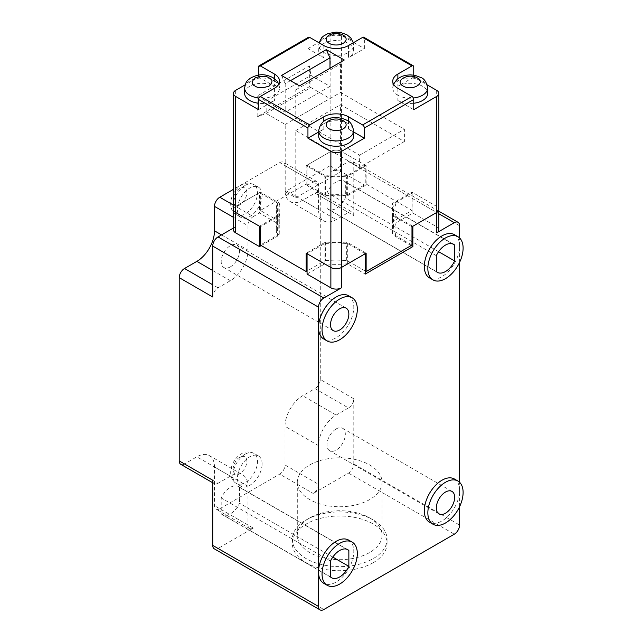 <?xml version="1.0" encoding="UTF-8"?>
<svg xmlns="http://www.w3.org/2000/svg" width="642" height="642" viewBox="0 0 642 642"><rect width="100%" height="100%" fill="white"/><g stroke="black" fill="none" stroke-linecap="round" stroke-linejoin="round"><path stroke-width="0.48" stroke-dasharray="3.21 2.41" d="M244.642 93.387A17.454 10.079 180 0 1 255.42 84.078A17.454 10.079 180 0 1 274.439 86.261L258.574 77.104L245.14 84.856M258.574 109.678L274.439 100.513L274.439 95.225A17.454 10.079 0 0 0 279.559 88.098A17.454 10.079 0 0 0 274.439 80.972L274.439 86.261M308.465 37.276A2.496 1.436 -120 0 0 307.943 38.416L307.943 48.599L323.817 57.756L323.817 52.467A17.454 10.079 0 0 0 348.502 52.467L348.502 57.756L364.367 48.599L364.367 38.416A2.496 1.436 120 0 0 363.853 37.276M323.817 57.756A17.454 10.079 180 0 1 318.705 50.63A17.454 10.079 180 0 1 323.817 43.504A17.454 10.079 180 0 1 342.836 41.321A17.454 10.079 180 0 1 353.614 50.63A17.454 10.079 180 0 1 348.502 57.756M353.614 131.971L348.502 129.018L348.502 123.729A17.454 10.079 0 0 0 323.817 123.729L323.817 129.018L318.705 131.971M348.502 129.018A17.454 10.079 180 0 1 353.614 136.144M318.705 136.144A17.454 10.079 180 0 1 323.817 129.018M366.133 253.221L346.688 241.994A57.355 33.111 180 0 1 325.622 241.994L306.178 253.221M325.622 241.994L325.622 260.323L307.061 271.036M411.979 245.075L392.535 233.848A57.355 33.111 0 0 0 393.514 227.774A57.355 33.111 0 0 0 392.535 221.691L411.979 210.464L366.133 183.997L346.688 195.216A57.355 33.111 0 0 0 325.622 195.216L306.178 183.997L260.339 210.464L279.776 221.691A57.355 33.111 0 0 0 278.805 227.774A57.355 33.111 0 0 0 279.776 233.848L260.339 245.075M325.622 260.323A57.355 33.111 0 0 0 346.688 260.323L365.25 271.036M279.776 233.848L279.776 215.527L260.339 226.754M279.776 215.527A57.355 33.111 180 0 1 278.805 209.444A57.355 33.111 180 0 1 279.776 203.362L260.339 192.143L235.654 206.395A7.479 4.317 0 0 0 233.463 209.444A7.479 4.317 180 0 1 235.654 206.395L259.456 192.648L259.456 213.008L277.368 223.352A59.85 34.556 0 0 0 276.309 229.804A59.85 34.556 0 0 0 277.368 236.264L261.222 245.581M274.439 100.513A17.454 10.079 180 0 1 258.574 103.258M346.688 260.323L346.688 241.994M366.133 183.997L366.133 165.668L346.688 176.895L346.688 195.216M366.133 165.668L341.448 151.416L341.448 35.366L353.116 42.099M353.79 42.492L364.367 48.599M413.745 75.114L413.745 77.104L427.179 84.856M436.664 90.337L436.664 206.395A7.479 4.317 180 0 1 438.855 209.444A7.479 4.317 0 0 0 436.664 206.395L411.979 192.143L411.979 210.464M392.535 221.691L392.535 203.362L411.979 192.143M392.535 203.362A57.355 33.111 180 0 1 393.514 209.444A57.355 33.111 180 0 1 392.535 215.527L392.535 233.848M411.979 226.754L392.535 215.527M279.776 203.362L279.776 221.691M260.339 210.464L260.339 192.143M257.161 96.035L257.161 116.804L309.356 86.67L309.356 65.901L257.161 96.035L266.157 101.227L266.157 113.441L285.2 124.444L285.2 191.629L295.777 197.736L295.777 130.551L359.608 167.401L359.608 155.187L295.777 118.329L295.777 89.824L299.485 85.859M258.574 77.104L258.574 75.114M307.943 48.599L318.528 42.492M319.194 42.099L330.871 35.366L330.871 151.416L306.178 165.668L306.178 183.997M325.622 195.216L325.622 176.895L306.178 165.668M325.622 176.895A57.355 33.111 180 0 1 346.688 176.895M290.489 80.667L285.2 83.717L281.493 75.475M285.2 83.717L285.2 112.222L266.157 101.227L310.945 75.371L329.988 86.365L329.988 68.245M295.777 89.824L340.565 63.967L344.272 60.003M340.565 63.967L340.565 92.472L404.396 129.323L404.396 141.545L340.565 104.694L340.565 171.879L329.988 165.772L329.988 98.579L310.945 87.585L310.945 75.371L309.356 65.901M413.745 77.104L397.871 86.261L397.871 80.972A17.454 10.079 0 0 0 392.76 88.098A17.454 10.079 0 0 0 397.871 95.225L397.871 100.513L413.745 109.678M397.871 86.261A17.454 10.079 180 0 1 416.891 84.078A17.454 10.079 180 0 1 427.668 93.387M413.745 103.258A17.454 10.079 180 0 1 397.871 100.513M341.448 171.775L341.448 151.416A7.479 4.317 0 0 0 330.871 151.416A7.479 4.317 180 0 1 341.448 151.416L365.25 165.163L365.25 185.522L347.338 195.858A59.85 34.556 0 0 0 324.972 195.858L307.061 185.522L307.061 165.163L330.871 151.416L330.871 171.775A7.479 4.317 180 0 1 341.448 171.775L365.25 185.522M341.448 35.366A7.479 4.317 0 0 0 330.871 35.366M309.356 86.67L310.945 87.585L266.157 113.441L257.161 116.804M329.988 86.365L285.2 112.222M295.777 118.329L340.565 92.472M359.608 155.187L404.396 129.323M404.396 141.545L359.608 167.401M295.777 130.551L340.565 104.694M295.777 197.736L340.565 171.879M329.988 165.772L285.2 191.629M285.2 124.444L329.988 98.579M369.656 517.909A42.388 24.476 180 0 1 369.664 517.909A42.388 24.476 180 0 1 382.078 535.211A42.388 24.476 180 0 1 369.656 552.521A42.388 24.476 180 0 1 309.709 552.521A42.388 24.476 180 0 1 297.294 535.211A42.388 24.476 180 0 1 309.709 517.909A42.388 24.476 180 0 1 369.656 517.909L373.187 519.948A47.38 27.357 180 0 1 387.062 539.288A47.38 27.357 180 0 1 373.187 558.628A47.38 27.357 180 0 1 306.178 558.628A47.38 27.357 180 0 1 292.303 539.288A47.38 27.357 180 0 1 306.178 519.948A47.38 27.357 180 0 1 373.187 519.948L369.664 517.909M309.709 464.968A42.388 24.476 180 0 1 355.909 459.664A42.388 24.476 180 0 1 382.078 482.278A42.388 24.476 180 0 1 369.656 499.58A42.388 24.476 180 0 1 323.464 504.885A42.388 24.476 180 0 1 297.294 482.278A42.388 24.476 180 0 1 309.709 464.968M330.518 576.949L221.193 513.833L221.193 497.951A16.21 9.357 -60 0 1 238.463 486.564A16.21 9.357 -60 0 1 239.53 487.366L346.56 549.159M332.805 557.104L239.53 503.248A16.21 9.357 -60 0 1 230.358 513.833A16.21 9.357 -60 0 1 222.26 514.635A16.21 9.357 -60 0 1 221.193 513.833M348.622 540.091A24.934 14.397 -60 0 1 352.45 560.065A24.934 14.397 -60 0 1 336.159 582.045A24.934 14.397 -60 0 1 323.688 583.281M306.178 519.948L309.709 517.909M454.424 479.004A24.934 14.397 -60 0 1 459.584 490.424A24.934 14.397 -60 0 1 441.953 520.959A24.934 14.397 -60 0 1 429.482 522.195M336.159 428.936A12.968 7.487 -60 0 1 342.643 428.294A12.968 7.487 -60 0 1 344.626 438.679A12.968 7.487 -60 0 1 336.159 450.106A12.968 7.487 -60 0 1 329.675 450.748A12.968 7.487 -60 0 1 327.685 440.356A12.968 7.487 -60 0 1 336.159 428.936M262.096 463.949A17.454 10.079 120 0 0 258.485 455.964A17.454 10.079 120 0 0 245.035 460.635A17.454 10.079 120 0 0 237.412 478.202A17.454 10.079 120 0 0 241.031 486.195A17.454 10.079 120 0 0 254.481 481.516A17.454 10.079 120 0 0 262.096 463.949M262.096 195.192A17.454 10.079 120 0 0 258.485 187.199A17.454 10.079 120 0 0 245.035 191.878A17.454 10.079 120 0 0 237.412 209.444A17.454 10.079 120 0 0 241.031 217.437A17.454 10.079 120 0 0 254.481 212.759A17.454 10.079 120 0 0 262.096 195.192M436.311 255.66L326.987 192.544L326.987 208.425L436.311 271.542M326.987 208.425A16.21 9.357 120 0 0 328.054 209.228A16.21 9.357 120 0 0 336.159 208.425A16.21 9.357 120 0 0 345.324 197.84L345.324 181.959A16.21 9.357 120 0 0 344.264 181.156A16.21 9.357 120 0 0 326.987 192.544M454.424 234.675A24.934 14.397 -60 0 1 459.584 246.095A24.934 14.397 -60 0 1 441.953 276.638A24.934 14.397 -60 0 1 429.482 277.874M348.622 295.761A24.934 14.397 -60 0 1 352.45 315.744A24.934 14.397 -60 0 1 336.159 337.716A24.934 14.397 -60 0 1 323.688 338.952M230.358 266.863A12.968 7.487 120 0 0 238.832 255.436A12.968 7.487 120 0 0 236.842 245.043A12.968 7.487 120 0 0 230.358 245.685A12.968 7.487 120 0 0 221.891 257.113A12.968 7.487 120 0 0 223.881 267.505A12.968 7.487 120 0 0 230.358 266.863M373.187 562.697A47.38 27.357 0 0 0 387.062 543.357A47.38 27.357 0 0 0 357.819 518.086A47.38 27.357 0 0 0 306.178 524.016A47.38 27.357 0 0 0 292.303 543.357A47.38 27.357 0 0 0 321.554 568.627A47.38 27.357 0 0 0 373.187 562.697M459.584 262.385L459.584 237.949M459.584 506.707L459.584 482.278M239.53 487.366L239.53 503.248M330.518 561.068L221.193 497.951M348.502 407.959L336.159 415.085A24.934 14.397 120 0 0 318.528 445.628L318.528 484.317A7.479 4.317 -60 0 1 313.232 493.473L348.502 473.114A7.479 4.317 120 0 0 353.79 463.957L353.79 398.802A7.479 4.317 -60 0 1 348.502 407.959L314.997 388.619L302.655 395.745A24.934 14.397 120 0 0 285.024 426.288L285.024 464.968A7.479 4.317 -60 0 1 279.735 474.133L313.232 493.473M214.276 548.822A7.479 4.317 120 0 0 218.015 548.453L253.285 528.085L219.781 508.745A7.479 4.317 -60 0 1 216.041 509.114A7.479 4.317 -60 0 1 214.492 505.695L214.492 467.007A24.934 14.397 120 0 0 209.324 455.595A24.934 14.397 120 0 0 196.861 456.823L184.519 463.949L218.015 483.298A7.479 4.317 -60 0 1 214.276 483.667A7.479 4.317 -60 0 1 212.727 480.24M253.285 528.085A7.479 4.317 -60 0 1 249.545 528.462A7.479 4.317 -60 0 1 247.997 525.036L247.997 486.347A24.934 14.397 120 0 0 242.828 474.936A24.934 14.397 120 0 0 230.358 476.171L218.015 483.298M279.735 162.619A7.479 4.317 -60 0 1 283.475 162.249A7.479 4.317 -60 0 1 285.024 165.668L285.024 190.104A24.934 14.397 120 0 0 290.184 201.516A24.934 14.397 120 0 0 302.655 200.288L314.997 193.162A7.479 4.317 -60 0 1 318.737 192.785A7.479 4.317 -60 0 1 320.286 196.211L353.79 215.552A7.479 4.317 120 0 0 352.241 212.133A7.479 4.317 120 0 0 348.502 212.502L336.159 219.628A24.934 14.397 -60 0 1 323.688 220.864A24.934 14.397 -60 0 1 318.528 209.444L318.528 185.016A7.479 4.317 120 0 0 316.971 181.59A7.479 4.317 120 0 0 313.232 181.959L279.735 162.619L233.463 189.334M307.061 165.163L324.972 175.499A59.85 34.556 180 0 1 347.338 175.499L365.25 165.163M438.606 251.696L345.324 197.84M452.353 243.751L345.324 181.959M233.463 205.127L253.285 216.571A7.479 4.317 120 0 0 247.997 225.735L247.997 250.163A24.934 14.397 -60 0 1 230.358 280.706L218.015 287.833A7.479 4.317 120 0 0 212.727 296.997M259.456 226.241L277.368 215.905A59.85 34.556 180 0 1 276.309 209.444A59.85 34.556 180 0 1 277.368 202.984L259.456 192.648M180.779 464.327A7.479 4.317 120 0 0 184.519 463.949M353.79 398.802L320.286 379.454A7.479 4.317 -60 0 1 314.997 388.619M219.781 508.745L279.735 474.133M320.286 379.454L320.286 196.211M324.972 175.499L324.972 195.858M347.338 175.499L347.338 195.858M307.061 185.522L313.232 181.959M353.79 215.552L353.79 164.657A7.479 4.317 120 0 0 352.241 161.23A7.479 4.317 120 0 0 348.502 161.599L330.871 171.775M233.463 229.804A7.479 4.317 180 0 1 235.654 226.754L233.463 228.014M253.285 216.571L259.456 213.008M277.368 236.264L277.368 215.905M277.368 202.984L277.368 223.352M412.862 192.648L394.95 202.984L394.95 223.352L412.862 213.008L412.862 192.648L436.664 206.395L436.664 226.754A7.479 4.317 180 0 1 438.855 229.804M412.862 213.008L436.664 226.754M411.097 245.581L394.95 236.264L394.95 215.905L412.862 226.241M394.95 236.264A59.85 34.556 0 0 0 396.002 229.804A59.85 34.556 0 0 0 394.95 223.352M394.95 202.984A59.85 34.556 180 0 1 396.002 209.444A59.85 34.556 180 0 1 394.95 215.905M307.061 274.086L324.972 263.75A59.85 34.556 0 0 0 347.338 263.75L365.25 274.086M365.25 253.726L347.338 243.39A59.85 34.556 180 0 1 324.972 243.39L307.061 253.726M324.972 243.39L324.972 263.75M347.338 243.39L347.338 263.75M244.642 88.098A17.454 10.079 180 0 1 255.42 78.789A17.454 10.079 180 0 1 274.439 80.972L274.439 78.565M348.502 121.322L348.502 123.729A17.454 10.079 180 0 1 353.614 130.856M348.502 45.542L348.502 52.467A17.454 10.079 0 0 0 353.614 45.341A17.454 10.079 0 0 0 348.502 38.215A17.454 10.079 0 0 0 323.817 38.215A17.454 10.079 0 0 0 318.705 45.341A17.454 10.079 0 0 0 323.817 52.467L323.817 45.542M397.871 88.299L397.871 95.225A17.454 10.079 0 0 0 413.36 98.009M427.668 88.098A17.454 10.079 0 0 0 422.556 80.972A17.454 10.079 0 0 0 397.871 80.972L397.871 78.565M318.705 130.856A17.454 10.079 180 0 1 323.817 123.729L323.817 121.322M235.654 90.337L235.654 226.754M274.439 88.299L274.439 95.225A17.454 10.079 180 0 1 258.959 98.009M364.367 38.416L413.745 66.92M258.574 66.92L307.943 38.416M245.172 185.418A17.454 10.079 120 0 0 232.829 206.796A17.454 10.079 120 0 0 236.449 214.789A17.454 10.079 120 0 0 245.172 213.922A17.454 10.079 120 0 0 257.514 192.544A17.454 10.079 120 0 0 253.903 184.559A17.454 10.079 120 0 0 245.172 185.418M239.883 188.475C236.545 189.936 234.194 194.012 232.829 200.689C234.194 205.793 236.545 207.149 239.883 204.766C244.137 201.789 246.488 197.72 246.937 192.544C246.488 187.897 244.137 186.533 239.883 188.475M245.172 454.183A17.454 10.079 120 0 0 232.829 475.562A17.454 10.079 120 0 0 236.449 483.546A17.454 10.079 120 0 0 245.172 482.688A17.454 10.079 120 0 0 257.514 461.309A17.454 10.079 120 0 0 253.903 453.316A17.454 10.079 120 0 0 245.172 454.183M239.883 457.232C236.545 458.693 234.194 462.77 232.829 469.454C234.194 474.55 236.545 475.915 239.883 473.523C244.137 470.546 246.488 466.477 246.937 461.309C246.488 456.655 244.137 455.298 239.883 457.232M336.159 415.085L302.655 395.745M230.358 476.171L196.861 456.823M247.997 486.347L214.492 467.007M247.997 525.036L214.492 505.695M318.528 445.628L285.024 426.288M285.024 464.968L318.528 484.317M302.655 200.288L336.159 219.628M318.528 209.444L285.024 190.104M314.997 193.162L348.502 212.502M318.528 185.016L285.024 165.668M230.358 280.706L212.727 270.531M218.015 287.833L212.727 284.783M221.546 234.9L247.997 250.163M233.463 217.341L247.997 225.735M348.502 161.599L438.855 213.762M353.79 164.657L459.584 225.735M353.79 463.957L459.584 525.036M348.502 473.114L454.295 534.2M218.015 548.453L323.817 609.531M353.614 50.63L353.301 42.773M393.514 227.774L393.514 209.444M278.805 227.774L278.805 209.444M279.559 81.173L279.559 88.098L278.797 84.11M392.76 81.173L392.76 88.098L393.514 84.11M319.01 42.773L318.705 50.63M258.485 187.199L253.903 184.559C248.55 182.569 244.393 182.729 241.432 185.048C231.232 190.65 225.856 208.562 236.449 214.789L241.031 217.437M258.485 455.964L253.903 453.316C248.55 451.326 244.393 451.495 241.432 453.806C231.232 459.415 225.856 477.319 236.449 483.546L241.031 486.195M382.078 482.278L382.078 535.211M331.577 577.752L222.26 514.635M451.96 491.411L342.643 428.294M437.379 272.344L328.054 209.228M346.166 308.16L236.842 245.043M387.062 539.288L387.062 543.357M297.294 482.278L297.294 535.211M347.787 549.68L238.463 486.564M439 513.865L329.675 450.748M209.324 455.595L242.828 474.936M290.184 201.516L323.688 220.864M453.581 244.273L344.264 181.156M333.198 330.622L223.881 267.505M212.727 482.768L214.276 483.667M249.545 528.462L216.041 509.114M292.303 539.288L292.303 543.357M318.737 192.785L352.241 212.133M316.971 181.59L283.475 162.249M276.309 229.804L276.309 209.444M396.002 229.804L396.002 209.444M438.855 211.234L352.241 161.23"/><path stroke-width="0.96" d="M258.574 103.258A17.454 10.079 180 0 1 249.754 100.513A17.454 10.079 180 0 1 244.642 93.387L244.642 88.098C246.022 79.809 247.884 80.756 249.995 78.388C260.524 72.562 266.43 74.793 272.89 77.546L277.055 81.085L278.797 84.11M261.222 245.581L259.456 246.6L259.456 226.241L235.654 212.502A7.479 4.317 180 0 1 233.463 209.444A7.479 4.317 0 0 0 235.654 212.502L260.339 226.754L260.339 245.075L306.178 271.542L306.178 253.221L330.871 267.473L330.871 151.416L307.943 138.182L307.943 127.999A2.496 1.436 -60 0 1 309.709 124.949L323.817 116.804A17.454 10.079 180 0 1 348.502 116.804L362.61 124.949A2.496 1.436 60 0 1 364.367 127.999L364.367 138.182L353.614 131.971M258.574 75.114L258.574 66.92A2.496 1.436 60 0 1 259.087 65.781A2.496 1.436 60 0 1 260.339 65.901L274.439 74.047A17.454 10.079 180 0 1 279.559 81.173A17.454 10.079 180 0 1 274.439 88.299L260.339 96.444A2.496 1.436 120 0 0 258.574 99.494L258.574 109.678L235.654 96.444A7.479 4.317 180 0 1 233.463 93.387A7.479 4.317 180 0 1 235.654 90.337L245.14 84.856M318.705 131.971L307.943 138.182M330.871 151.416A7.479 4.317 0 0 0 341.448 151.416L364.367 138.182M353.614 130.856L353.614 136.144A17.454 10.079 180 0 1 336.159 146.224A17.454 10.079 180 0 1 318.705 136.144L318.705 130.856A17.454 10.079 180 0 0 323.817 137.982A17.454 10.079 180 0 0 342.836 140.165A17.454 10.079 180 0 0 353.614 130.856C352.506 125.021 350.283 121.507 346.953 120.303C337.588 115.624 321.024 115.849 318.705 130.856M233.463 228.014L218.015 236.93A7.479 4.317 120 0 0 212.727 246.095L318.528 307.173A7.479 4.317 -60 0 1 323.817 298.016L341.448 287.833A7.479 4.317 180 0 1 330.871 287.833L307.061 274.086L307.061 253.726L330.871 267.473A7.479 4.317 0 0 0 341.448 267.473L366.133 253.221L366.133 271.542L411.979 245.075L411.979 226.754L436.664 212.502A7.479 4.317 0 0 0 438.855 209.444A7.479 4.317 180 0 1 436.664 212.502L412.862 226.241L412.862 246.6L365.25 274.086L365.25 253.726L341.448 267.473L341.448 151.416M307.061 271.036L306.178 271.542M365.25 271.036L366.133 271.542M299.485 85.859L281.493 75.475L326.28 49.619L344.272 60.003L299.485 85.859M438.855 213.762L454.295 222.678L436.664 232.861L436.664 96.444L413.745 109.678L413.745 99.494A2.496 1.436 -120 0 0 411.979 96.444L397.871 88.299A17.454 10.079 180 0 1 392.76 81.173A17.454 10.079 180 0 1 397.871 74.047L411.979 65.901A2.496 1.436 -60 0 1 413.223 65.781A2.496 1.436 -60 0 1 413.745 66.92L413.745 75.114M413.223 65.781L363.853 37.276A2.496 1.436 120 0 0 362.61 37.397L348.502 45.542A17.454 10.079 180 0 1 323.817 45.542L309.709 37.397A2.496 1.436 -120 0 0 308.465 37.276L259.087 65.781M353.116 42.099L353.79 42.492M427.179 84.856L436.664 90.337A7.479 4.317 0 0 1 438.855 93.387A7.479 4.317 0 0 1 436.664 96.444M318.528 42.492L319.194 42.099M326.28 49.619L329.988 57.86L290.489 80.667M329.988 68.245L329.988 57.86M413.36 98.009A17.454 10.079 0 0 0 427.668 88.098L427.668 93.387A17.454 10.079 180 0 1 413.745 103.258M348.855 566.364L348.855 550.483A16.21 9.357 120 0 0 347.787 549.68A16.21 9.357 120 0 0 330.518 561.068L330.518 576.949A16.21 9.357 120 0 0 331.577 577.752A16.21 9.357 120 0 0 339.682 576.949A16.21 9.357 120 0 0 348.855 566.364L332.805 557.104M339.682 584.076A24.934 14.397 -60 0 1 327.219 585.311A24.934 14.397 -60 0 1 323.391 565.329A24.934 14.397 -60 0 1 339.682 543.357A24.934 14.397 -60 0 1 352.153 542.121A24.934 14.397 -60 0 1 355.973 562.103A24.934 14.397 -60 0 1 339.682 584.076M327.219 585.311L323.688 583.281A24.934 14.397 -60 0 1 318.528 571.861A24.934 14.397 -60 0 1 336.159 541.318A24.934 14.397 -60 0 1 348.622 540.091L352.153 542.121M445.484 522.997A24.934 14.397 -60 0 1 433.013 524.233A24.934 14.397 -60 0 1 429.193 504.251A24.934 14.397 -60 0 1 445.484 482.278A24.934 14.397 -60 0 1 457.947 481.043A24.934 14.397 -60 0 1 461.767 501.025A24.934 14.397 -60 0 1 445.484 522.997M433.013 524.233L429.482 522.195A24.934 14.397 -60 0 1 425.662 502.213A24.934 14.397 -60 0 1 441.953 480.24A24.934 14.397 -60 0 1 454.424 479.004L457.947 481.043M445.484 513.223A12.968 7.487 120 0 0 453.95 501.795A12.968 7.487 120 0 0 451.96 491.411A12.968 7.487 120 0 0 445.484 492.053A12.968 7.487 120 0 0 437.009 503.48A12.968 7.487 120 0 0 439 513.865A12.968 7.487 120 0 0 445.484 513.223M454.648 260.957L454.648 245.075A16.21 9.357 120 0 0 453.581 244.273A16.21 9.357 120 0 0 436.311 255.66L436.311 271.542A16.21 9.357 120 0 0 437.379 272.344A16.21 9.357 120 0 0 445.484 271.542A16.21 9.357 120 0 0 454.648 260.957L438.606 251.696M445.484 278.668A24.934 14.397 -60 0 1 433.013 279.904A24.934 14.397 -60 0 1 429.193 259.922A24.934 14.397 -60 0 1 445.484 237.949A24.934 14.397 -60 0 1 457.947 236.713A24.934 14.397 -60 0 1 461.767 256.696A24.934 14.397 -60 0 1 445.484 278.668M433.013 279.904L429.482 277.874A24.934 14.397 -60 0 1 425.662 257.891A24.934 14.397 -60 0 1 441.953 235.911A24.934 14.397 -60 0 1 454.424 234.675L457.947 236.713M339.682 339.754A24.934 14.397 -60 0 1 327.219 340.99A24.934 14.397 -60 0 1 323.391 321.008A24.934 14.397 -60 0 1 339.682 299.028A24.934 14.397 -60 0 1 352.153 297.8A24.934 14.397 -60 0 1 355.973 317.774A24.934 14.397 -60 0 1 339.682 339.754M327.219 340.99L323.688 338.952A24.934 14.397 -60 0 1 318.528 327.532A24.934 14.397 -60 0 1 336.159 296.997A24.934 14.397 -60 0 1 348.622 295.761L352.153 297.8M339.682 329.98A12.968 7.487 120 0 0 348.157 318.552A12.968 7.487 120 0 0 346.166 308.16A12.968 7.487 120 0 0 339.682 308.802A12.968 7.487 120 0 0 331.216 320.23A12.968 7.487 120 0 0 333.198 330.622A12.968 7.487 120 0 0 339.682 329.98M318.528 307.173L318.528 606.473A7.479 4.317 -60 0 0 320.077 609.9L214.276 548.822A7.479 4.317 120 0 1 212.727 545.395L318.528 606.473M454.295 222.678A7.479 4.317 -60 0 1 458.035 222.309A7.479 4.317 -60 0 1 459.584 225.735L459.584 237.949M459.584 482.278L459.584 262.385M320.077 609.9A7.479 4.317 -60 0 0 323.817 609.531L454.295 534.2A7.479 4.317 -60 0 0 459.584 525.036L459.584 506.707M346.56 549.159L348.855 550.483M454.648 245.075L452.353 243.751M212.727 246.095L212.727 296.997L179.222 277.657A7.479 4.317 -60 0 1 184.519 268.492L196.861 261.366A24.934 14.397 120 0 0 214.492 230.823L214.492 206.395A7.479 4.317 -60 0 1 219.781 197.23L233.463 205.127M179.222 277.657L179.222 460.9A7.479 4.317 120 0 0 180.779 464.327L212.727 482.768M179.222 460.9L212.727 480.24L212.727 545.395M233.463 189.334L219.781 197.23M259.456 246.6L235.654 232.861A7.479 4.317 180 0 1 233.463 229.804L233.463 93.387M412.862 246.6L411.097 245.581M438.855 93.387L438.855 229.804A7.479 4.317 180 0 1 436.664 232.861M330.871 287.833L330.871 267.473A7.479 4.317 0 0 0 341.448 267.473L341.448 287.833M258.959 98.009A17.454 10.079 180 0 1 249.754 95.225A17.454 10.079 180 0 1 244.642 88.098M255.051 86.06C251.311 84.367 251.311 81.654 255.051 77.915C261.519 75.756 266.221 75.756 269.15 77.915C272.89 79.608 272.89 82.32 269.15 86.06C262.682 88.219 257.98 88.219 255.051 86.06M343.213 120.672A9.975 5.762 180 0 1 343.213 128.817A9.975 5.762 180 0 1 329.105 128.817A9.975 5.762 180 0 1 329.105 120.672A9.975 5.762 180 0 1 343.213 120.672M343.213 35.158A9.975 5.762 180 0 1 343.213 43.303A9.975 5.762 180 0 1 329.105 43.303A9.975 5.762 180 0 1 329.105 35.158A9.975 5.762 180 0 1 343.213 35.158M417.268 77.915C426.753 83.011 411.947 91.485 403.16 86.06C393.682 80.964 408.481 72.49 417.268 77.915M307.943 127.999L258.574 99.494M235.654 96.444L235.654 232.861M323.817 121.322L323.817 116.804M309.709 124.949L260.339 96.444M362.61 124.949L411.979 96.444M411.979 65.901L362.61 37.397M309.709 37.397L260.339 65.901M348.502 121.322L348.502 116.804M413.745 99.494L364.367 127.999M274.439 74.047L274.439 78.565M397.871 78.565L397.871 74.047M212.727 270.531L196.861 261.366M212.727 284.783L184.519 268.492M214.492 230.823L221.546 234.9M214.492 206.395L233.463 217.341M323.817 298.016L218.015 236.93M353.301 42.773L350.901 38.071L346.953 34.788L340.83 32.549L336.143 32.1L327.869 33.593L323.279 36.225L321.61 37.838L319.01 42.773M427.668 88.098C426.561 82.264 424.346 78.749 421.008 77.546L414.884 75.307L410.206 74.857L405.583 75.299L401.932 76.35L397.334 78.982L393.514 84.11M458.035 222.309L438.855 211.234"/></g></svg>
